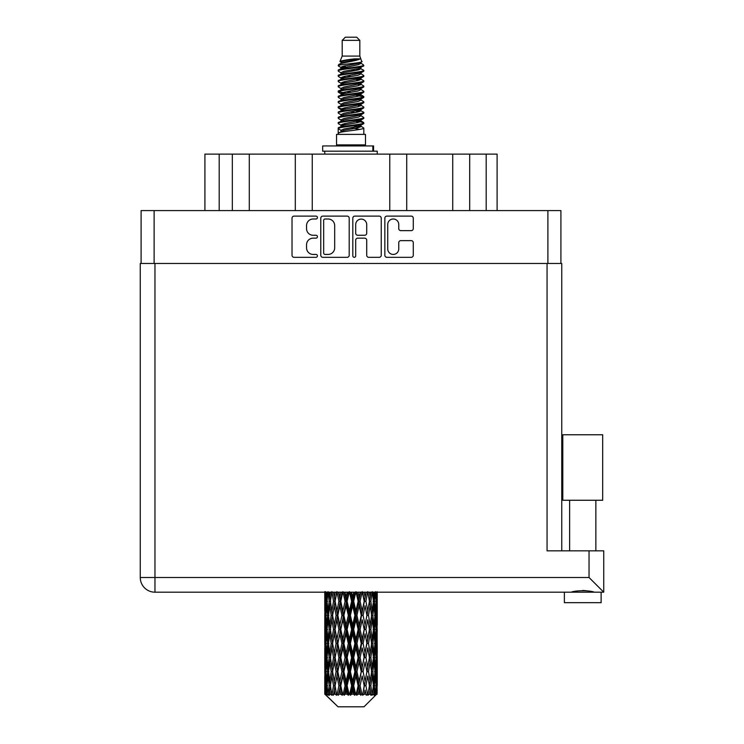 <?xml version="1.0" encoding="UTF-8"?>
<svg xmlns="http://www.w3.org/2000/svg" width="744" height="744" viewBox="0 0 744 744"><rect width="100%" height="100%" fill="white"/><g stroke="black" fill="none" stroke-linecap="round" stroke-linejoin="round"><path stroke-width="1.12" d="M387.736 248.924A5.515 5.515 0 0 0 393.251 254.439A5.515 5.515 0 0 0 398.756 248.924L398.756 242.693A2.065 2.065 0 0 1 400.821 240.628L411.227 240.628A2.065 2.065 0 0 1 413.283 242.693L413.283 255.257A2.065 2.065 0 0 1 411.227 257.322L386.908 257.322A2.065 2.065 0 0 1 384.853 255.257L384.853 218.169A2.065 2.065 0 0 1 386.908 216.113L411.227 216.113A2.065 2.065 0 0 1 413.283 218.169L413.283 228.575A2.065 2.065 0 0 1 411.227 230.64L400.821 230.64A2.065 2.065 0 0 1 398.756 228.575L398.756 224.511A5.515 5.515 0 0 0 393.251 218.996A5.515 5.515 0 0 0 387.736 224.511L387.736 248.924M354.256 257.322A1.442 1.442 0 0 0 355.697 255.88L355.697 240.219A2.065 2.065 0 0 1 357.762 238.154L364.662 238.154A2.065 2.065 0 0 1 366.718 240.219L366.718 255.257A2.065 2.065 0 0 0 368.782 257.322L379.189 257.322A2.065 2.065 0 0 0 381.244 255.257L381.244 218.169A2.065 2.065 0 0 0 379.189 216.113L354.869 216.113A2.065 2.065 0 0 0 352.814 218.169L352.814 255.88A1.442 1.442 0 0 0 354.256 257.322M349.206 255.257L349.206 218.169A2.065 2.065 0 0 0 347.15 216.113L322.831 216.113A2.065 2.065 0 0 0 320.776 218.169L320.776 255.257A2.065 2.065 0 0 0 322.831 257.322L347.15 257.322A2.065 2.065 0 0 0 349.206 255.257M141.1 263.478L141.1 210.58L560.911 210.58L560.911 263.478M313.15 218.996L315.986 218.996A1.442 1.442 0 0 0 317.428 217.555A1.442 1.442 0 0 0 315.986 216.113L294.094 216.113A2.065 2.065 0 0 0 292.029 218.169L292.029 255.257A2.065 2.065 0 0 0 294.094 257.322L315.986 257.322A1.442 1.442 0 0 0 317.428 255.88A1.442 1.442 0 0 0 315.986 254.439L313.15 254.439A6.594 6.594 0 0 1 306.556 247.845L306.556 244.748A6.594 6.594 0 0 1 313.15 238.154L315.986 238.154A1.442 1.442 0 0 0 317.428 236.713A1.442 1.442 0 0 0 315.986 235.271L313.15 235.271A6.594 6.594 0 0 1 306.556 228.678L306.556 225.59A6.594 6.594 0 0 1 313.15 218.996M219.192 210.58L219.192 154.12L497.104 154.12L497.104 210.58M232.333 210.58L232.333 154.12M204.916 210.58L204.916 154.12L219.192 154.12M469.687 210.58L469.687 154.12M452.733 210.58L452.733 154.12M406.717 210.58L406.717 154.12M389.763 210.58L389.763 154.12M312.257 210.58L312.257 154.12M295.303 210.58L295.303 154.12M249.287 210.58L249.287 154.12M325.1 218.996A1.442 1.442 0 0 0 323.659 220.438L323.659 252.988A1.442 1.442 0 0 0 325.1 254.439L328.085 254.439A6.594 6.594 0 0 0 334.679 247.845L334.679 225.59A6.594 6.594 0 0 0 328.085 218.996L325.1 218.996M366.718 224.614A5.515 5.515 0 0 0 361.212 219.099A5.515 5.515 0 0 0 355.697 224.614L355.697 233.216A2.065 2.065 0 0 0 357.762 235.271L364.662 235.271A2.065 2.065 0 0 0 366.718 233.216L366.718 224.614M342.194 40.353L359.826 40.353L356.674 37.2L345.346 37.2L342.194 40.353L342.194 56.088L339.962 61.482L341.803 62.766M359.826 40.353L359.826 56.088L342.194 56.088M365.49 134.385L336.53 134.385L336.53 144.885L365.49 144.885L365.49 134.385M339.989 144.885L339.989 145.936M362.03 144.885L362.03 145.936M360.143 58.86L343.961 62.115L338.567 64.858C338.408 63.054 356.655 61.101 360.143 58.86L354.656 58.86C346.555 59.78 341.654 60.655 339.962 61.482M338.567 64.858L338.529 66.086L341.803 68.02M359.826 56.088L361.835 61.826L358.059 63.426L343.961 66.049L341.05 67.36L341.459 67.834M362.058 61.482C363.146 63.008 337.757 64.403 338.204 65.723M363.453 64.858L363.816 65.723L362.839 65.723L363.453 64.858L360.561 62.952L360.97 63.426L358.059 64.737L341.459 68.197L338.204 70.308L338.529 71.34L341.459 73.089M358.069 121.142L363.816 122.788C364.607 124.536 337.413 126.285 338.204 128.033L338.204 128.693L341.05 130.33L341.05 131.409M360.217 120.491L360.97 121.151L358.059 122.462L343.961 125.085L338.204 128.033M363.816 122.788L363.491 123.811L358.059 126.396L343.961 129.019L341.05 130.33M363.816 123.448C364.607 125.197 337.413 126.945 338.204 128.693L338.204 134.385M363.816 128.033C364.607 129.782 337.413 131.539 338.204 133.288L343.961 130.33L358.059 127.708L360.97 126.396L360.561 125.922L363.816 128.033L363.816 134.385M362.839 65.723C358.385 67.248 337.423 68.783 338.204 70.308M338.204 70.968C337.413 69.22 364.607 67.472 363.816 65.723L358.059 68.671L343.961 71.294L341.05 72.605L341.05 73.916M358.069 67.36L363.816 70.308C364.607 72.056 337.413 73.814 338.204 75.562L338.529 76.585L341.803 78.511M360.561 68.197L360.97 68.671L358.059 69.983L343.961 72.605L338.204 75.562M363.816 70.308L363.491 71.34L360.561 73.089L343.961 76.539L341.05 77.86L341.459 78.334M363.816 70.968C364.607 72.717 337.413 74.465 338.204 76.214M360.561 73.442L363.816 75.562C364.607 77.311 337.413 79.059 338.204 80.808L338.529 81.831L341.803 83.756M360.97 72.605L360.97 73.916L358.059 75.228L343.961 77.86L338.204 80.808M363.816 75.562L363.491 76.585L360.561 78.334L343.961 81.794L341.05 83.105L341.459 83.579M363.816 76.214C364.607 77.962 337.413 79.71 338.204 81.459M360.97 77.86L360.97 79.171L363.816 80.808C364.607 82.556 337.413 84.305 338.204 86.053L338.529 87.076L341.459 88.824M360.97 79.171L358.059 80.482L343.961 83.105L338.204 86.053M363.816 80.808L363.491 81.831L360.561 83.579L343.961 87.039L341.05 88.35L341.05 89.661M363.816 81.459C364.607 83.207 337.413 84.965 338.204 86.713M360.217 83.756L363.816 86.053C364.607 87.801 337.413 89.55 338.204 91.298L338.529 92.33L341.803 94.255M360.561 83.942L360.97 84.416L358.059 85.727L343.961 88.35L338.204 91.298M363.816 86.053L363.491 87.076L360.561 88.824L343.961 92.284L341.05 93.595L341.459 94.079M363.816 86.713C364.607 88.462 337.413 90.21 338.204 91.958M360.561 89.187L363.816 91.298C364.607 93.047 337.413 94.804 338.204 96.553L338.529 97.576L341.803 99.501M360.97 88.35L360.97 89.661L358.059 90.973L343.961 93.595L338.204 96.553M363.816 91.298L363.491 92.33L360.561 94.079L343.961 97.538L341.05 98.85L341.459 99.324M363.816 91.958C364.607 93.707 337.413 95.455 338.204 97.204M360.217 94.255L363.816 96.553C364.607 98.301 337.413 100.049 338.204 101.798L338.529 102.821L341.459 104.569M360.561 94.432L360.97 94.907L358.059 96.218L343.961 98.85L338.204 101.798M363.816 96.553L363.491 97.576L360.561 99.324L343.961 102.784L341.05 104.095L341.05 105.406M363.816 97.204C364.607 98.952 337.413 100.7 338.204 102.458M360.561 99.677L363.816 101.798C364.607 103.546 337.413 105.295 338.204 107.043L338.529 108.066L343.951 109.34M360.97 98.85L360.97 100.161L358.059 101.472L343.961 104.095L338.204 107.043M363.816 101.798L363.491 102.821L360.561 104.569L343.961 108.029L341.05 109.34L341.803 110M363.816 102.458C364.607 104.207 337.413 105.955 338.204 107.703M360.217 104.746L363.816 107.043C364.607 108.791 337.413 110.54 338.204 112.288L338.529 113.32L341.459 115.069M360.561 104.932L360.97 105.406L358.059 106.718L343.961 109.34L338.204 112.288M363.816 107.043L363.491 108.066L360.561 109.814L343.961 113.274L341.05 114.585L341.05 115.897M363.816 107.703C364.607 109.452 337.413 111.2 338.204 112.949M358.069 109.34L363.816 112.288C364.607 114.046 337.413 115.794 338.204 117.543L338.529 118.566L341.459 120.314M360.561 110.177L360.97 110.651L358.059 111.963L343.961 114.585L338.204 117.543M363.816 112.288L363.491 113.32L360.561 115.069L343.961 118.529L341.05 119.84L341.05 121.151M363.816 112.949C364.607 114.697 337.413 116.445 338.204 118.194M360.561 115.422L363.816 117.543C364.607 119.291 337.413 121.04 338.204 122.788L338.529 123.811L341.803 125.736M360.97 114.585L360.97 115.897L358.059 117.208L343.961 119.84L338.204 122.788M363.816 117.543L363.491 118.566L360.561 120.314L343.961 123.774L341.05 125.085L341.459 125.559M363.816 118.194C364.607 119.942 337.413 121.7 338.204 123.448M342.445 66.458L345.755 66.979M341.384 66.923L343.951 67.36M356.255 69.053L359.575 69.573M342.445 76.958L345.755 77.478M358.069 79.162L360.635 79.599M341.384 77.422L343.951 77.86M356.255 79.543L359.575 80.064M342.445 82.203L345.755 82.724M358.069 84.416L360.635 84.844M341.384 82.668L343.951 83.105M338.464 91.633L345.755 93.223M358.069 94.907L360.635 95.344M341.384 93.167L343.951 93.605M356.255 95.288L363.556 96.878M358.069 105.406L360.635 105.834M342.445 108.438L345.755 108.959M358.069 110.651L360.635 111.089M356.255 111.033L359.575 111.554M356.255 121.523L359.575 122.044M342.445 124.183L345.755 124.704M353.558 125.736L360.635 126.824M341.384 124.648L343.951 125.085M356.255 126.778L359.575 127.298M377.171 689.79L377.003 694.208L376.659 685.698L377.041 676.036L377.078 694.208M377.245 661.974L377.245 681.318L377.227 657.584L377.041 667.238L376.659 657.584L377.041 647.903L377.227 657.584M377.227 629.452L377.041 639.124L376.659 629.452L377.041 619.771L377.245 653.186L377.152 643.504L375.999 643.504M377.245 605.709L377.245 625.053L377.227 601.319L377.041 611.001L376.659 601.319L377.041 591.657L377.227 601.319L377.227 592.187M377.245 592.187L377.245 596.93M363.993 706.8L376.65 694.208L363.993 706.8L338.027 706.8L324.877 694.208L324.979 690.088L325.109 694.208L326.384 695.259L325.528 694.208L325.128 685.698L325.593 676.036L326.253 685.698L325.528 694.208M333.507 629.452L331.88 639.124L330.401 629.452L331.88 619.771L333.507 629.452L334.958 629.452L334.288 633.851L336.093 643.504L334.288 653.186L332.605 643.504L334.958 629.452L332.605 615.39L334.288 605.709L336.093 615.39L334.288 625.053L333.2 618.906M333.507 657.584L331.88 667.238L330.401 657.584L331.88 647.903L333.507 657.584L334.958 657.584L333.2 668.121L334.288 661.974L336.093 671.637L334.288 681.318L332.605 671.637L334.958 657.584L333.2 647.02M324.775 591.657L324.849 611.298M325.137 592.187L324.979 596.93L324.858 592.187M325.258 598.074L324.979 596.93M324.868 601.319L326.021 601.319M324.793 615.39L324.979 605.709L325.361 615.39L324.979 625.053L324.793 615.39L324.793 643.504L324.979 633.851L325.361 643.504L324.979 653.186L324.793 643.504M325.128 601.319L325.593 591.657L326.253 601.319L325.593 611.001L325.128 601.319M327.044 592.187L326.616 596.93L326.225 592.187M327.193 599.459L326.616 596.93M326.253 601.319L327.593 601.319M326.049 612.879L325.593 611.001M325.258 604.556L324.979 605.709M325.361 615.39L326.616 615.39M324.868 629.452L326.021 629.452M325.258 626.206L324.979 625.053M325.128 629.452L325.593 619.771L326.253 629.452L325.593 639.124L325.128 629.452M325.872 615.39L326.616 605.709L327.537 615.39L326.616 625.053L325.872 615.39M327.016 601.319L328.02 591.657L329.192 601.319L328.02 611.001L327.016 601.319M330.457 592.187L329.787 596.93L329.146 592.187M329.192 601.319L330.634 601.319L329.778 596.93M328.681 614.135L328.02 611.001M327.193 603.17L326.616 605.709M327.537 615.39L328.941 615.39M327.193 627.592L326.616 625.053M326.049 617.901L325.593 619.771M326.253 629.452L327.593 629.452M325.258 632.698L324.979 633.851M325.361 643.504L326.616 643.504M326.049 641.003L325.593 639.124M324.849 647.596L324.793 671.637L324.979 661.974L325.361 671.637L324.979 681.318L324.793 671.637M324.868 657.584L326.021 657.584M325.258 654.339L324.979 653.186M325.872 643.504L326.616 633.851L327.537 643.504L326.616 653.186L325.872 643.504M327.016 629.452L328.02 619.771L329.192 629.452L328.02 639.124L327.016 629.452M328.532 615.39L329.778 605.709L331.192 615.39L329.778 625.053L328.532 615.39M330.401 601.319L331.88 591.657L333.507 601.319L331.88 611.001L330.401 601.319M335.153 592.187L334.288 596.93L333.442 592.187M333.507 601.319L334.958 601.319L333.424 592.187M335.088 601.319L336.948 591.657L338.911 601.319L336.948 611.001L334.288 596.93M331.192 615.39L332.652 615.39L331.88 611.001M330.634 601.319L329.778 605.709M329.192 629.452L330.634 629.452L329.778 625.053M328.681 616.646L328.02 619.771M328.681 642.249L328.02 639.124M327.193 631.312L326.616 633.851M327.537 643.504L328.941 643.504M325.128 657.584L325.593 647.903L326.253 657.584L325.593 667.238L325.128 657.584M326.049 646.015L325.593 647.903M326.253 657.584L327.593 657.584M327.193 655.724L326.616 653.186M325.258 660.821L324.979 661.974M325.361 671.637L326.616 671.637M326.049 669.126L325.593 667.238M324.849 675.738L324.877 694.208M324.868 685.698L326.021 685.698M325.258 682.471L324.979 681.318M327.016 657.584L328.02 647.903L329.192 657.584L328.02 667.238L327.016 657.584M328.532 643.504L329.778 633.851L331.192 643.504L329.778 653.186L328.532 643.504M340.854 592.187L339.841 596.93L338.846 592.187M338.911 601.319L340.287 601.319L338.464 592.187M340.78 601.319L342.9 591.657L345.086 601.319L342.9 611.001L340.78 601.319L340.287 601.319L339.841 596.93M336.093 615.39L337.516 615.39L334.958 601.319L334.288 605.709M337.832 615.39L339.841 605.709L341.933 615.39L339.841 625.053L336.948 611.001M335.088 629.452L334.288 625.053L334.958 629.452L337.516 615.39L336.948 619.771L338.911 629.452L336.948 639.124L335.088 629.452L336.948 619.771M332.652 615.39L331.88 619.771M331.192 643.504L332.652 643.504L331.88 639.124M330.634 629.452L329.778 633.851M329.192 657.584L330.634 657.584L329.778 653.186M328.681 644.769L328.02 647.903M325.872 671.637L326.616 661.974L327.537 671.637L326.616 681.318L325.872 671.637M327.193 659.444L326.616 661.974M327.537 671.637L328.941 671.637M328.681 670.381L328.02 667.238M326.049 674.148L325.593 676.036M326.253 685.698L327.593 685.698M327.193 683.848L326.616 681.318M376.092 694.208L377.003 694.208M325.258 688.944L324.979 690.088M328.532 671.637L329.778 661.974L331.192 671.637L329.778 681.318L328.532 671.637M347.188 592.187L346.09 596.93L345.002 592.187M325.667 694.208L326.886 695.259L326.272 694.208L326.616 690.088L326.988 694.208L328.467 695.259L327.016 685.698L328.02 676.036L329.192 685.698L328.151 694.208L329.443 695.259L329.778 690.088L330.364 694.208L331.964 695.259L330.401 685.698L331.88 676.036L333.507 685.698L332.075 694.208L333.358 695.259L334.288 690.088L335.042 694.208L336.669 695.259L335.088 685.698L336.948 676.036L338.911 685.698L337.181 694.208L338.381 695.259L339.841 690.088L340.715 694.208L342.268 695.259L342.64 694.208L340.78 685.698L342.9 676.036L345.086 685.698L343.161 694.208L344.193 695.259L345.151 694.208L346.09 690.088L347.039 694.208L348.415 695.259L349.085 694.208L347.104 685.698L349.364 676.036L351.624 685.698L349.634 694.208L350.443 695.259L351.698 694.208L352.656 690.088L353.614 694.208L354.73 695.259L355.66 694.208L353.679 685.698L355.93 676.036L358.134 685.698L356.199 694.208L356.72 695.259L358.199 694.208L359.12 690.088L360.031 694.208L360.803 695.259L361.928 694.208L360.087 685.698L362.179 676.036L364.188 685.698L362.644 695.259L364.244 694.208L365.072 690.088L366.271 695.259L367.527 694.208L365.927 685.698L367.731 676.036L369.415 685.698L367.834 695.259L369.461 694.208L370.14 690.088L370.772 695.259L372.074 694.208L370.828 685.698L372.233 676.036L373.488 685.698L371.972 695.259L373.525 694.208L374 690.088L374.037 695.259L375.302 694.208L374.483 685.698L375.404 676.036L376.148 685.698L375.506 694.208L374.781 695.259L376.166 694.208L376.427 690.088L376.65 694.208L376.166 694.208M325.109 694.208L338.027 706.8M374.455 694.208L373.525 694.208M370.782 694.208L369.461 694.208M365.871 694.208L364.244 694.208M362.43 694.208L361.928 694.208M360.031 694.208L358.199 694.208M356.199 694.208L355.66 694.208M353.614 694.208L351.698 694.208M349.634 694.208L349.085 694.208M347.039 694.208L345.151 694.208M343.161 694.208L342.64 694.208M340.715 694.208L338.976 694.208M337.181 694.208L336.716 694.208M335.042 694.208L333.554 694.208M330.364 694.208L329.229 694.208M326.988 694.208L326.272 694.208M345.086 601.319L346.286 601.319L344.286 592.187M347.104 601.319L349.364 591.657L351.624 601.319L349.364 611.001L347.104 601.319L346.286 601.319L346.09 596.93M341.933 615.39L343.226 615.39L340.287 601.319L339.841 605.709M343.886 615.39L346.09 605.709L348.332 615.39L346.09 625.053L343.886 615.39L343.226 615.39L342.9 611.001M338.911 629.452L340.287 629.452L337.516 615.39L342.175 592.187M340.78 629.452L342.9 619.771L345.086 629.452L342.9 639.124L340.78 629.452L340.287 629.452L339.841 625.053M336.093 643.504L337.516 643.504L334.958 629.452L333.2 639.998M337.832 643.504L339.841 633.851L341.933 643.504L339.841 653.186L336.948 639.124M335.088 657.584L336.948 647.903L338.911 657.584L336.948 667.238L334.288 653.186M332.652 643.504L331.88 647.903M331.192 671.637L332.652 671.637L331.88 667.238M330.634 657.584L329.778 661.974M328.681 672.901L328.02 676.036M329.192 685.698L330.634 685.698L329.778 681.318M327.193 687.558L326.616 690.088M353.763 592.187L352.656 596.93L351.549 592.187M351.624 601.319L352.591 601.319L350.536 592.187M353.679 601.319L355.93 591.657L358.134 601.319L355.93 611.001L353.679 601.319L352.591 601.319L352.656 596.93M348.332 615.39L349.429 615.39L346.286 601.319L346.09 605.709M350.387 615.39L352.656 605.709L354.907 615.39L352.656 625.053L350.387 615.39L349.429 615.39L349.364 611.001M345.086 629.452L346.286 629.452L343.226 615.39L342.9 619.771M347.104 629.452L349.364 619.771L351.624 629.452L349.364 639.124L347.104 629.452L346.286 629.452L346.09 625.053M341.933 643.504L343.226 643.504L340.287 629.452L339.841 633.851M343.886 643.504L346.09 633.851L348.332 643.504L346.09 653.186L343.886 643.504L343.226 643.504L342.9 639.124M338.911 657.584L340.287 657.584L337.516 643.504L336.948 647.903M340.78 657.584L342.9 647.903L345.086 657.584L342.9 667.238L340.78 657.584L340.287 657.584L339.841 653.186M336.093 671.637L337.516 671.637L334.958 657.584L348.322 592.187M337.832 671.637L339.841 661.974L341.933 671.637L339.841 681.318L336.948 667.238M333.507 685.698L334.958 685.698L333.2 675.161M335.088 685.698L334.288 681.318M332.652 671.637L331.88 676.036M330.634 685.698L329.778 690.088M360.17 592.187L359.12 596.93L358.05 592.187M358.134 601.319L358.794 601.319L356.813 592.187M360.087 601.319L362.179 591.657L364.188 601.319L362.179 611.001L360.087 601.319L358.794 601.319L359.12 596.93M354.907 615.39L355.725 615.39L352.591 601.319L352.656 605.709M356.934 615.39L359.12 605.709L361.24 615.39L359.12 625.053L356.934 615.39L355.725 615.39L355.93 611.001M351.624 629.452L352.591 629.452L349.429 615.39L349.364 619.771M353.679 629.452L355.93 619.771L358.134 629.452L355.93 639.124L353.679 629.452L352.591 629.452L352.656 625.053M348.332 643.504L349.429 643.504L346.286 629.452L346.09 633.851M350.387 643.504L352.656 633.851L354.907 643.504L352.656 653.186L350.387 643.504L349.429 643.504L349.364 639.124M345.086 657.584L346.286 657.584L343.226 643.504L342.9 647.903M347.104 657.584L349.364 647.903L351.624 657.584L349.364 667.238L347.104 657.584L346.286 657.584L346.09 653.186M341.933 671.637L343.226 671.637L340.287 657.584L339.841 661.974M343.886 671.637L346.09 661.974L348.332 671.637L346.09 681.318L343.886 671.637L343.226 671.637L342.9 667.238M338.911 685.698L340.287 685.698L337.516 671.637L336.948 676.036M340.78 685.698L340.287 685.698L339.841 681.318M336.669 695.259L334.958 685.698L334.288 690.088M365.992 592.187L365.072 596.93L364.114 592.187M364.188 601.319L362.728 592.187M367.908 592.187L369.415 601.319L367.731 611.001L365.927 601.319L364.504 601.319L365.072 596.93M361.24 615.39L361.733 615.39L358.794 601.319L359.12 605.709M363.1 615.39L365.072 605.709L366.932 615.39L365.072 625.053L363.1 615.39L361.733 615.39L362.179 611.001M358.134 629.452L358.794 629.452L355.725 615.39L355.93 619.771M360.087 629.452L362.179 619.771L364.188 629.452L362.179 639.124L360.087 629.452L358.794 629.452L359.12 625.053M354.907 643.504L355.725 643.504L352.591 629.452L352.656 633.851M356.934 643.504L359.12 633.851L361.24 643.504L359.12 653.186L356.934 643.504L355.725 643.504L355.93 639.124M351.624 657.584L352.591 657.584L349.429 643.504L349.364 647.903M353.679 657.584L355.93 647.903L358.134 657.584L355.93 667.238L353.679 657.584L352.591 657.584L352.656 653.186M348.332 671.637L349.429 671.637L346.286 657.584L346.09 661.974M350.387 671.637L352.656 661.974L354.907 671.637L352.656 681.318L350.387 671.637L349.429 671.637L349.364 667.238M345.086 685.698L346.286 685.698L343.226 671.637L342.9 676.036M347.104 685.698L346.286 685.698L346.09 681.318M342.268 695.259L340.287 685.698L339.841 690.088M365.927 601.319L367.731 591.657M370.884 592.187L370.14 596.93L369.359 592.187M370.828 601.319L372.233 591.657L373.488 601.319L372.233 611.001L370.828 601.319L369.368 601.319L370.14 596.93M366.932 615.39L365.072 605.709M368.513 615.39L370.14 605.709L371.619 615.39L370.14 625.053L368.513 615.39L367.062 615.39L367.731 611.001M364.188 629.452L362.179 619.771M365.927 629.452L367.731 619.771L369.415 629.452L367.731 639.124L365.927 629.452L364.504 629.452L365.072 625.053M361.24 643.504L361.733 643.504L358.794 629.452L359.12 633.851M363.1 643.504L365.072 633.851L366.932 643.504L365.072 653.186L363.1 643.504L361.733 643.504L362.179 639.124M358.134 657.584L358.794 657.584L355.725 643.504L355.93 647.903M360.087 657.584L362.179 647.903L364.188 657.584L362.179 667.238L360.087 657.584L358.794 657.584L359.12 653.186M354.907 671.637L355.725 671.637L352.591 657.584L352.656 661.974M356.934 671.637L359.12 661.974L361.24 671.637L359.12 681.318L356.934 671.637L355.725 671.637L355.93 667.238M351.624 685.698L352.591 685.698L349.429 671.637L349.364 676.036M353.679 685.698L352.591 685.698L352.656 681.318M348.415 695.259L346.286 685.698L346.09 690.088M374.52 592.187L374 596.93L373.442 592.187M373.339 600.055L374 596.93M372.828 615.39L374 605.709L375.004 615.39L374 625.053L372.828 615.39L371.386 615.39L372.233 611.001M369.368 601.319L370.14 605.709M368.819 625.927L367.731 619.771M370.828 629.452L372.233 619.771L373.488 629.452L372.233 639.124L370.828 629.452L369.368 629.452L370.14 625.053M366.932 643.504L365.072 633.851M368.513 643.504L370.14 633.851L371.619 643.504L370.14 653.186L368.513 643.504L367.062 643.504L367.731 639.124M364.188 657.584L362.179 647.903M365.927 657.584L367.731 647.903L369.415 657.584L367.731 667.238L365.927 657.584L364.504 657.584L365.072 653.186M361.24 671.637L361.733 671.637L358.794 657.584L359.12 661.974M363.1 671.637L365.072 661.974L366.932 671.637L365.072 681.318L363.1 671.637L361.733 671.637L362.179 667.238M358.134 685.698L358.794 685.698L355.725 671.637L355.93 676.036M360.087 685.698L358.794 685.698L359.12 681.318M354.73 695.259L352.591 685.698L352.656 690.088M374.483 601.319L375.404 591.657L376.148 601.319L375.404 611.001L374.483 601.319L373.079 601.319M376.678 592.187L376.427 596.93L376.12 592.187M375.971 598.808L376.427 596.93M374.827 613.53L375.404 611.001M373.339 602.575L374 605.709M373.339 628.187L374 625.053M371.386 615.39L372.233 619.771M372.828 643.504L374 633.851L375.004 643.504L374 653.186L372.828 643.504L371.386 643.504L372.233 639.124M369.368 629.452L370.14 633.851M368.819 654.069L367.731 647.903M370.828 657.584L372.233 647.903L373.488 657.584L372.233 667.238L370.828 657.584L369.368 657.584L370.14 653.186M366.932 671.637L365.072 661.974M368.513 671.637L370.14 661.974L371.619 671.637L370.14 681.318L368.513 671.637L367.062 671.637L367.731 667.238M364.188 685.698L362.179 676.036M365.927 685.698L364.504 685.698L365.072 681.318M360.803 695.259L358.794 685.698L359.12 690.088M374.483 629.452L375.404 619.771L376.148 629.452L375.404 639.124L374.483 629.452L373.079 629.452M375.767 615.39L376.427 605.709L376.427 625.053L375.767 615.39L374.427 615.39M376.659 601.319L375.404 601.319M376.752 612.154L377.041 611.001M375.971 603.83L376.427 605.709M375.971 626.932L376.427 625.053M374.827 617.25L375.404 619.771M374.827 641.654L375.404 639.124M373.339 630.707L374 633.851M373.339 656.329L374 653.186M371.386 643.504L372.233 647.903M372.828 671.637L374 661.974L375.004 671.637L374 681.318L372.828 671.637L371.386 671.637L372.233 667.238M369.368 657.584L370.14 661.974M368.819 682.192L367.731 676.036M370.828 685.698L369.368 685.698L370.14 681.318M366.271 695.259L365.072 690.088M374.483 657.584L375.404 647.903L376.148 657.584L375.404 667.238L374.483 657.584L373.079 657.584M375.767 643.504L376.427 633.851L376.427 653.186L375.767 643.504L374.427 643.504M377.152 615.39L375.999 615.39M376.752 618.627L377.041 619.771M376.659 629.452L375.404 629.452M376.752 640.277L377.041 639.124M375.971 631.963L376.427 633.851M375.971 655.073L376.427 653.186M374.827 645.364L375.404 647.903M374.827 669.777L375.404 667.238M373.339 658.84L374 661.974M373.339 684.443L374 681.318M371.386 671.637L372.233 676.036M369.368 685.698L370.14 690.088M375.767 671.637L376.427 661.974L376.427 681.318L375.767 671.637L374.427 671.637M376.752 646.75L377.041 647.903M376.659 657.584L375.404 657.584M376.752 668.391L377.041 667.238M375.971 660.095L376.427 661.974M375.971 683.197L376.427 681.318M374.827 673.497L375.404 676.036M374.483 685.698L373.079 685.698M373.339 686.954L374 690.088M377.152 671.637L375.999 671.637M377.227 685.698L377.245 681.318M376.752 674.882L377.041 676.036M376.659 685.698L375.404 685.698M375.971 688.209L376.427 690.088M354.656 58.86L343.961 60.803L341.05 62.115L341.459 62.589M360.635 108.912L360.561 109.814M351.01 127.708L359.575 129.428M347.197 75.888L351.01 76.539M341.459 125.922L341.05 126.396L341.05 125.085M351.01 69.983L354.823 70.643M360.635 93.167L360.97 94.907M351.01 111.963L354.823 112.623M347.197 91.633L351.01 92.284M341.459 110.177L341.05 110.651L341.05 109.34M358.069 125.085L360.561 125.922M367.834 695.259L368.819 689.214M362.644 695.259L368.819 661.1M356.72 695.259L368.819 632.967M350.443 695.259L361.733 643.504L368.819 604.835M344.193 695.259L358.794 629.452L366.197 592.187M338.381 695.259L360.719 592.187M333.358 695.259L340.287 657.584L354.637 592.187M333.2 611.875L336.586 592.187M322.673 151.181L322.673 145.936L373.572 145.936L373.572 151.181L322.673 151.181M377.245 154.12L377.245 151.181L373.572 151.181M324.775 151.181L324.775 154.12M582.747 500.256L562.808 500.256L562.808 434.766L602.687 434.766L602.687 500.256L582.747 500.256M573.289 591.899L576.005 591.294M601.115 592.187L601.115 602.687L564.38 602.687L564.38 592.187M154.957 263.478L154.957 577.502L589.043 577.502L589.043 550.839L603.737 550.839L603.737 592.187L154.957 592.187A14.694 14.694 0 0 1 140.263 577.502L140.263 263.478L561.757 263.478L561.757 294.968M561.757 263.478L561.757 550.839M589.043 550.839L547.063 550.839L547.063 263.478M582.747 590.457L586.281 590.708M592.205 591.899L594.307 592.187C590.001 590.28 575.521 590.271 571.178 592.187M589.043 577.502L603.737 592.187M562.808 500.256L562.808 447.358M547.9 210.58L547.9 263.478M154.12 210.58L154.12 263.478M486.185 210.58L486.185 154.12M372.846 151.181L372.846 145.936M154.957 592.187L154.957 577.502L140.263 577.502M324.775 592.187L324.775 611.001M324.775 619.771L324.775 639.124M324.775 647.903L324.775 667.238M324.775 676.036L324.775 694.208M341.05 62.115L341.05 63.426M360.97 67.36L360.97 68.671M341.05 83.105L341.05 84.416M341.05 93.595L341.05 94.907M360.97 109.34L360.97 110.651M360.97 119.84L360.97 121.151M360.561 120.668L363.491 122.416M338.529 108.066L341.459 109.814M360.97 62.115L360.97 63.426M341.05 67.36L341.05 68.671M341.05 77.86L341.05 79.171M360.97 83.105L360.97 84.416M341.05 98.85L341.05 100.161M360.97 104.095L360.97 105.406M360.97 125.085L360.97 126.396M595.86 500.256L595.86 550.839M569.625 500.256L569.625 550.839"/></g></svg>
